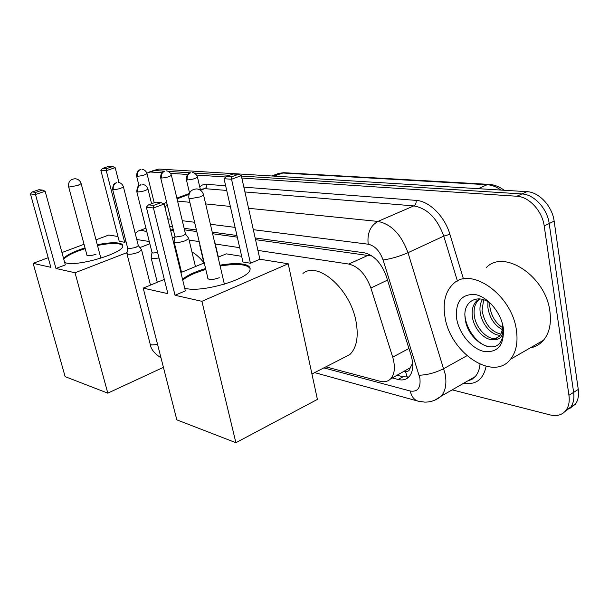 <?xml version="1.0" encoding="UTF-8"?>
<svg xmlns="http://www.w3.org/2000/svg" width="609" height="609" viewBox="0 0 609 609"><rect width="100%" height="100%" fill="white"/><g stroke="black" fill="none" stroke-linecap="round" stroke-linejoin="round"><path stroke-width="0.91" d="M407.254 377.207L405.419 371.284C408.03 371.787 409.621 370.622 410.192 367.783L412.666 363.299M410.192 367.783L390.628 378.867C394.799 374.071 395.485 366.824 392.691 357.125L370.881 288.019C365.857 274.461 358.488 266.468 348.774 264.055L257.927 250.413M371.307 255.521L371.368 255.963L255.536 239.649M237.304 237.137L212.61 233.734M196.798 231.549L184.497 229.852M404.422 371.368L405.092 371.201M239.702 247.673L215.297 244.011M199.181 241.59L189.095 240.075M174.737 237.921L172.347 237.563M325.884 366.846L380.115 381.28C384.386 382.361 387.895 381.561 390.628 378.867M146.86 173.131L150.339 172.004L161.857 172.766M241.834 178.056L516.904 196.25C528.985 196.677 542.292 210.98 544.202 225.969L568.943 395.31C569.758 401.293 568.844 406.195 566.218 410.024C562.465 414.927 557.113 416.564 550.163 414.935L452.175 389.859M170.543 173.337L187.625 174.471M196.585 175.065L225.695 176.991M152.417 170.863L154.625 170.52L164.369 171.144L154.625 170.52L148.642 172.172M152.92 170.695L158.88 169.043L526.907 191.66C539.011 192.033 552.279 206.2 554.137 221.09L578.268 389.433L573.625 392.363C574.416 398.324 573.503 403.211 570.861 407.04L564.794 411.714L570.861 407.04C573.503 403.211 574.416 398.324 573.625 392.363L549.189 223.518L573.625 392.363L568.943 395.31M526.907 191.66L521.928 193.944C534.017 194.347 547.301 208.582 549.189 223.518C547.301 208.582 534.017 194.347 521.928 193.944L241.392 176.054L521.928 193.944L516.904 196.25M168.213 171.388L190.221 172.789L168.213 171.388M194.187 173.04L229.448 175.293L194.187 173.04M392.295 377.953L398.149 379.476C402.541 380.564 406.142 379.712 408.951 376.925C413.108 372.122 413.831 364.966 411.113 355.45L386.372 276.448C381.394 262.959 374.002 255.072 364.197 252.781L255.163 237.959M236.931 235.485L212.229 232.128M196.425 229.974L184.131 228.306M172.575 226.731L169.607 226.327M408.883 376.986L403.082 376.773L397.22 375.281M578.268 389.433C579.052 395.37 578.124 400.258 575.475 404.087L569.423 408.753M135.228 233.407L137.938 231.207C140.496 229.996 143.488 230.293 146.921 232.105M191.942 251.936C195.984 254.204 199.958 257.782 203.848 262.669M97.295 244.742C106.499 242.892 113.601 242.336 118.603 243.075C121.419 243.562 122.812 244.498 122.79 245.876C124.244 252.712 79.109 266.529 66.274 262.997L64.676 262.532M55.959 268.478L35.482 194.507L30.45 193.936L50.867 267.328L33.13 263.339L65.14 376.651L107.801 393.148L75.036 272.771L55.959 268.478L65.33 264.9L45.142 191.256L35.482 194.507L35.771 192.368L32.17 191.972L30.45 193.936M63.564 258.475C66.8 254.927 73.948 251.403 85.001 247.893M75.036 272.771L127.037 252.583M139.864 247.604L149.837 243.737M149.281 241.514L136.774 239.512M100.858 170.299L102.571 168.396L108.805 166.303L112.68 166.546L115.17 167.658L106.248 170.665L100.858 170.299L119.219 241.362L124.639 242.26L126.033 241.727M117.956 236.498L108.805 235.028L95.994 239.824M84.034 244.293L61.943 252.56M48.187 257.706L33.13 263.339M107.801 393.148L163.418 367.341M32.17 191.972L38.923 189.711L42.546 190.092L35.771 192.368M45.142 191.256L42.546 190.092M115.17 167.658L118.968 182.571M112.68 166.546L106.415 168.647L106.248 170.665L124.639 242.26M102.571 168.396L106.415 168.647M63.77 259.206C66.046 256.556 70.987 253.77 78.599 250.87L85.191 248.617M86.897 254.973L86.866 255.133C87.909 256.161 90.977 255.856 96.062 254.204M97.486 245.465C111.713 242.74 120.148 242.831 122.79 245.747M302.955 273.441C317.951 260.797 350.327 288.986 356.037 321.514C358.747 336.8 356.668 347.823 349.802 354.583L342.517 358.32M219.94 265.174C229.395 263.56 237.107 263.217 243.06 264.146C248.206 265.052 250.535 266.841 250.055 269.505C249.705 278.8 202.348 292.868 185.646 288.438L184.71 288.217M175.011 295.266L153.438 207.981L146.343 207.174L167.871 293.66L143.206 288.11L176.816 419.845L235.889 442.697L201.899 301.318L175.011 295.266L185.357 290.866L164.164 204.038L153.438 207.981L153.567 205.416L148.489 204.852L146.343 207.174M182.54 279.303C187.283 275.329 194.964 271.736 205.576 268.539M201.899 301.318L288.209 263.766L259.891 259.228L250.444 263.24L242.953 261.992L224.043 178.726L226.167 176.488L231.519 176.846L231.534 179.244L250.444 263.24M241.659 256.313L226.266 253.846L218.091 257.219M204.243 262.928L180.888 272.566M164.323 279.394L143.206 288.11M235.889 442.697L317.403 399.405L288.209 263.766M148.489 204.852L155.988 202.119L161.088 202.66L153.567 205.416M164.164 204.038L161.088 202.66M226.167 176.488L232.996 173.999L238.37 174.326L241.301 175.643L259.891 259.228M241.301 175.643L231.534 179.244L224.043 178.726M238.37 174.326L231.519 176.846M182.746 280.163C185.494 277.773 189.612 275.428 195.093 273.129L205.773 269.376M207.882 278.252L207.836 278.412C209.07 280.117 212.884 279.896 219.278 277.75M220.138 266.019C237.03 263.362 247.026 264.215 250.139 268.577M127.715 248.335L126.87 253.451L127.936 254.197C130.646 254.471 134.041 253.877 138.114 252.423L141.615 250.063L141.433 249.644M112.619 189.429L127.7 248.228L128.476 248.761L135.822 247.475L138.312 245.579M152.022 252.56L151.123 257.797L152.303 258.642L159.002 258.026M136.804 191.706L152.014 252.423L152.867 253.024L157.647 252.583M174.958 236.619L174.067 241.666C175.323 243.067 179.137 242.74 185.494 240.692L188.721 238.515L188.516 238.05M160.669 177.798L174.95 236.482L175.826 237.061L183.21 235.767L185.486 233.963M214.741 242.869L214.703 241.925M199.79 245.587L200.292 246.28M516.394 330.116C518.137 342.418 516.158 352.147 510.456 359.31C493.016 382.094 449.777 352.192 444.951 316.749C442.674 302.574 445.324 291.734 452.89 284.236C470.057 265.684 511.864 294.33 516.394 330.116M486.515 267.404C504.123 248.891 545.847 276.334 549.904 311.412C551.488 323.47 549.364 333.077 543.525 340.225C539.955 344.351 535.517 346.909 530.211 347.906M479.801 298.897L478.758 299.765C475.142 303.419 473.619 308.367 474.205 314.609C475.286 328.609 489.103 341.809 497.553 337.888M479.565 298.874L476.771 300.8C473.163 304.454 471.648 309.402 472.234 315.66C473.315 328.479 484.962 341.101 493.655 339.51L499.205 336.412C502.014 333.138 503.004 328.616 502.174 322.854M483.645 299.765L482.039 310.461C484.581 323.645 490.839 331.524 500.804 334.09M482.45 299.4C480.402 302.901 479.61 306.936 480.09 311.496C481.125 323.493 491.478 335.529 500.118 335.247M489.682 302.909L489.781 306.357C491.212 315.812 495.437 322.884 502.455 327.566M487.954 301.782L487.855 307.378C489.545 317.845 494.341 325.236 502.25 329.56M491.752 304.538C478.316 292.442 462.779 301.219 465.086 317.654C466.623 340.218 494.318 356.646 501.443 340.256C503.262 336.282 503.757 331.57 502.92 326.135L502.592 324.414M456.712 318.949C455.098 302.292 461.082 294.124 474.67 294.452C487.139 296.286 500.857 312.029 503.262 327.657C504.419 344.854 498.071 352.809 484.216 351.522C471.838 348.942 459.216 333.839 456.712 318.949M502.562 324.285L502.828 325.724C503.788 335.498 500.727 340.096 493.655 339.51M464.949 315.591C466.304 330.36 478.72 345.889 490.009 346.909M173.367 229.974L170.741 230.978M368.331 255.201L348.774 264.055M387.514 280.11L370.881 288.019M408.944 348.515L392.691 357.125M323.866 367.882L410.299 391.031C417.721 392.12 420.91 387.811 419.875 378.12L383.091 259.974C379.765 250.946 374.809 245.693 368.209 244.209L253.321 229.684M248.556 208.278L377.915 221.425C391.267 224.089 401.293 234.511 407.992 252.697L445.27 374.398C446.808 383.883 445.453 391.138 441.205 396.17L434.765 400.204M466.943 355.725L443.847 368.582C435.526 372.769 427.297 374.984 419.152 375.228M199.722 186.818L202.432 184.976L205.614 184.261L225.642 185.737M243.859 187.138L416.122 200.384C429.269 201.046 444.661 216.256 449.914 234.32L463.449 278.952M486.081 366.313C483.34 379.476 475.888 385.109 463.715 383.221M150.339 172.004L158.88 169.043M544.202 225.969L554.137 221.09M468.732 380.678L468.291 380.595M177.044 198.831L188.942 194.454M200.513 190.198L204.753 188.638L200.338 189.452M467.529 381.028L475.127 376.659C477.898 373.583 479.527 369.442 480.014 364.235M383.091 259.974C391.077 258.84 399.382 256.419 407.992 252.697L443.763 236.125C437.277 218.365 427.29 208.286 413.8 205.895L244.925 191.957M457.435 281.069L443.763 236.125L449.914 234.32M368.209 244.209C367.014 233.468 370.249 225.87 377.915 221.425L413.8 205.895C415.62 204.837 416.389 202.995 416.122 200.384M177.577 201.061L189.863 202.31M205.652 203.916L230.339 206.428M226.708 190.45L204.753 188.638C206.39 187.816 207.06 186.369 206.763 184.283M235.089 227.378L210.394 224.257M194.591 222.262L182.297 220.702M170.756 219.248L167.787 218.867M165.062 207.715L167.132 204.365M418.467 401.247L417.835 401.08C413.953 399.702 411.44 396.352 410.299 391.031M403.082 376.773L398.149 379.476M273.715 176.1L283.764 172.697L489.019 184.367L487.185 184.725L282.043 172.971L277.514 173.809L271.736 175.978M500.986 190.069C496.434 186.796 491.828 185.014 487.185 184.725L478.225 188.668M69.342 187.009L68.596 186.636C68.139 181.733 70.385 179.099 75.326 178.742C78.317 179.153 80.259 180.789 81.149 183.652L77.891 185.418L69.342 187.009M81.111 183.515L100.85 258.193M190.099 198.724L188.836 197.994C188.516 192.33 191.165 189.3 196.791 188.912C200.369 189.422 202.63 191.447 203.566 194.964L200.414 196.859L190.099 198.724M203.475 194.598L224.378 284.182M113.32 189.665C112.779 186.339 113.891 184.025 116.646 182.723L116.235 182.746C115.908 183.553 113.327 181.695 112.581 189.27L113.32 189.665C117.933 189.369 121.298 188.417 123.414 186.803L123.368 186.643M126.938 253.725L150.118 343.872L151.489 344.96L157.602 344.542M137.588 191.964C137.04 188.524 138.174 186.126 140.991 184.778L140.534 184.801C140.078 185.57 137.421 184.047 136.759 191.515L137.588 191.964C142.323 191.683 145.779 190.708 147.949 189.034L147.896 188.836M137.322 176.267C136.819 173.055 137.878 170.832 140.496 169.591L140.047 169.637C139.689 170.391 137.269 168.731 136.553 175.894L137.322 176.267C141.752 175.955 144.972 175.057 146.982 173.573L146.944 173.42M161.476 178.034C160.966 174.714 162.047 172.416 164.719 171.137L163.684 171.403C163.433 171.715 160.822 171.715 160.624 177.615L161.476 178.034C166.029 177.737 169.332 176.823 171.38 175.285L171.335 175.095M187.283 179.921C186.78 176.496 187.884 174.113 190.602 172.789L189.559 173.04C189.232 173.367 186.552 173.451 186.339 179.442L187.283 179.921C191.964 179.647 195.352 178.711 197.453 177.112L197.4 176.884M173.162 229.273L170.566 230.271M566.218 410.024L575.475 404.087M176.861 198.077L189.262 193.517M314.632 372.624L417.835 401.08L424.732 402.123C430.89 402.184 436.379 400.197 441.205 396.17L475.127 376.659L471.922 379.399L467.811 380.869M166.577 202.066L163.89 203.908M489.019 184.367C494.318 184.71 499.38 186.674 504.214 190.267M278.701 173.352L283.764 172.697M139.149 230.75L145.939 228.177M87.018 255.43L68.634 186.765M311.937 374.002L349.802 354.583M208.057 278.998L188.919 198.351M207.951 278.876L207.836 278.412M150.21 344.222C150.857 349.124 154.45 353.639 160.974 357.757M150.484 285.103L141.615 250.063M138.342 245.633L141.577 249.842M118.405 182.494C118.108 182.312 121.891 182.54 123.414 186.803L138.365 245.785M142.78 184.542C142.536 184.344 146.457 184.649 147.949 189.034L151.58 203.726M157.274 282.302L151.207 258.132M142.034 169.378C141.76 169.188 145.543 169.401 146.982 173.573L154.184 202.774M136.591 176.047L138.974 185.6M195.451 266.559L188.721 238.515M185.532 234.054L188.699 238.294M166.287 170.916C166.051 170.703 169.972 170.992 171.38 175.285L185.547 234.206M181.535 272.299L174.144 241.986M218.349 257.112L214.931 242.473M214.429 241.56L214.924 242.222M192.2 172.553C191.964 172.332 196.045 172.659 197.453 177.112L200.528 190.282M203.939 263.058L199.889 245.983M199.973 244.909L199.897 245.313M186.392 179.663L189.528 192.939M510.456 359.31L543.525 340.225M476.771 300.8L478.758 299.765"/></g></svg>
